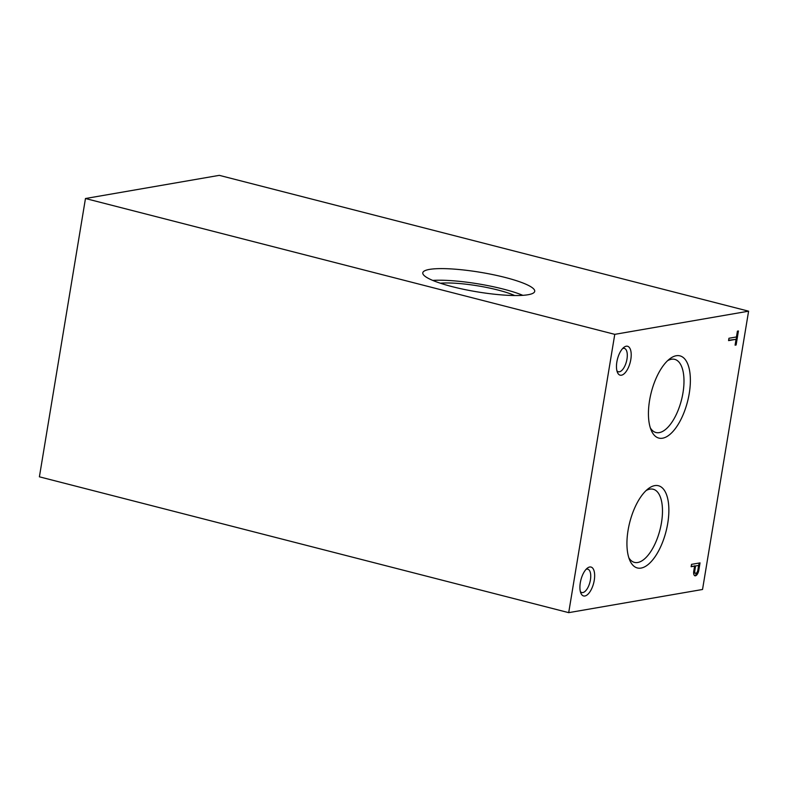 <?xml version="1.0" encoding="UTF-8"?>
<svg xmlns="http://www.w3.org/2000/svg" width="788" height="788" viewBox="0 0 788 788"><rect width="100%" height="100%" fill="white"/><g stroke="black" fill="none" stroke-linecap="round" stroke-linejoin="round"><path stroke-width="1.18" d="M568.7 612.65L39.4 476.819L85.468 198.517L219.3 175.35L748.6 311.181L702.532 589.483L568.7 612.65L614.768 334.348L748.6 311.181M728.949 338.259L728.565 340.613L736.061 339.313L735.096 345.164L736.11 344.996L738.425 330.97L737.42 331.147L736.455 336.959L728.949 338.259M691.135 566.72L694.583 566.119L693.706 571.477A5.427 2.394 104.4 0 0 694.957 575.792A5.427 2.394 104.4 0 0 698.798 570.335L700.03 562.888L691.519 564.356L691.135 566.72M580.313 582.706A14.923 6.58 -75.6 0 1 587.385 568.109A14.923 6.58 -75.6 0 1 593.659 583.13A14.923 6.58 -75.6 0 1 580.923 593.285A14.923 6.58 -75.6 0 1 580.313 582.706M616.866 361.919A14.923 6.58 -75.6 0 1 623.938 347.321A14.923 6.58 -75.6 0 1 630.213 362.342A14.923 6.58 -75.6 0 1 617.477 372.497A14.923 6.58 -75.6 0 1 616.866 361.919M628.075 530.285A42.434 18.705 -75.6 0 1 648.189 488.767A42.434 18.705 -75.6 0 1 666.018 531.506A42.434 18.705 -75.6 0 1 629.809 560.376A42.434 18.705 -75.6 0 1 628.075 530.285M649.578 400.412A42.434 18.705 -75.6 0 1 669.692 358.885A42.434 18.705 -75.6 0 1 687.52 401.634A42.434 18.705 -75.6 0 1 651.312 430.504A42.434 18.705 -75.6 0 1 649.578 400.412M85.468 198.517L614.768 334.348M452.253 286.665A56.726 9.899 -170.6 0 1 422.792 272.806A56.726 9.899 -170.6 0 1 480.375 272.303A56.726 9.899 -170.6 0 1 534.717 291.343A56.726 9.899 -170.6 0 1 452.253 286.665M440.423 283.237A45.123 7.87 -170.6 0 1 514.672 295.53M432.76 280.42A56.726 9.899 -170.6 0 1 522.828 295.333M586.065 569.34A12.056 5.309 -75.6 0 1 587.789 569.182A12.056 5.309 -75.6 0 1 589.936 582.174A12.056 5.309 -75.6 0 1 581.8 592.527A12.056 5.309 -75.6 0 1 580.362 591.561M622.619 348.552A12.056 5.309 -75.6 0 1 624.342 348.394A12.056 5.309 -75.6 0 1 626.49 361.396A12.056 5.309 -75.6 0 1 618.344 371.749A12.056 5.309 -75.6 0 1 616.915 370.774M646.081 490.579A37.765 16.646 -75.6 0 1 652.966 489.181A37.765 16.646 -75.6 0 1 659.95 529.95A37.765 16.646 -75.6 0 1 634.202 562.317A37.765 16.646 -75.6 0 1 628.834 557.766M667.584 360.707A37.765 16.646 -75.6 0 1 674.469 359.298A37.765 16.646 -75.6 0 1 681.453 400.077A37.765 16.646 -75.6 0 1 655.695 432.445A37.765 16.646 -75.6 0 1 650.336 427.894M691.194 566.345L694.583 566.119M694.563 575.595A5.427 2.394 104.4 0 0 697.971 570.118L698.798 570.335M697.971 570.118L699.143 563.036M698.631 565.42L695.587 565.942L694.849 570.443A3.27 1.438 104.4 0 0 695.558 573.349A3.27 1.438 104.4 0 0 697.823 570.295L698.631 565.42L695.587 565.942M694.76 565.735L694.011 570.236A3.27 1.438 104.4 0 0 694.73 573.132L695.558 573.349M728.624 340.249L736.061 339.313M735.155 344.799L736.11 344.996M735.273 344.78L737.538 331.118M694.011 570.236L694.849 570.443"/></g></svg>
